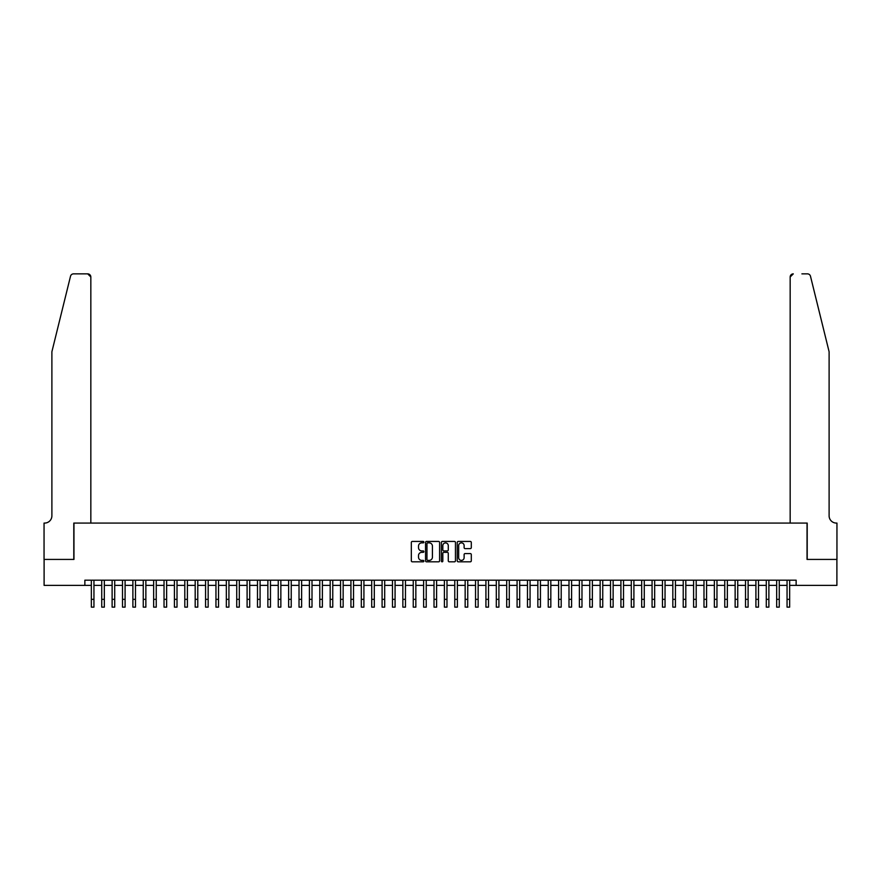 <?xml version="1.0" encoding="UTF-8"?>
<svg xmlns="http://www.w3.org/2000/svg" width="881" height="881" viewBox="0 0 881 881"><rect width="100%" height="100%" fill="white"/><g stroke="black" fill="none" stroke-linecap="round" stroke-linejoin="round"><path stroke-width="1.32" d="M423.882 542.156A0.716 0.716 0 0 0 423.177 541.441L412.341 541.441A1.024 1.024 0 0 0 411.328 542.454L411.328 560.801A1.024 1.024 0 0 0 412.341 561.825L423.177 561.825A0.716 0.716 0 0 0 423.882 561.109A0.716 0.716 0 0 0 423.177 560.393L421.768 560.393A3.26 3.26 0 0 1 418.508 557.133L418.508 555.603A3.26 3.26 0 0 1 421.768 552.343L423.177 552.343A0.716 0.716 0 0 0 423.882 551.627A0.716 0.716 0 0 0 423.177 550.922L421.768 550.922A3.26 3.26 0 0 1 418.508 547.652L418.508 546.132A3.26 3.26 0 0 1 421.768 542.861L423.177 542.861A0.716 0.716 0 0 0 423.882 542.156M470.289 548.621A1.024 1.024 0 0 0 471.302 547.608L471.302 542.454A1.024 1.024 0 0 0 470.289 541.441L458.263 541.441A1.024 1.024 0 0 0 457.239 542.454L457.239 560.801A1.024 1.024 0 0 0 458.263 561.825L470.289 561.825A1.024 1.024 0 0 0 471.302 560.801L471.302 554.59A1.024 1.024 0 0 0 470.289 553.565L465.135 553.565A1.024 1.024 0 0 0 464.122 554.59L464.122 557.673A2.731 2.731 0 0 1 461.391 560.393A2.731 2.731 0 0 1 458.671 557.673L458.671 545.592A2.731 2.731 0 0 1 461.391 542.861A2.731 2.731 0 0 1 464.122 545.592L464.122 547.608A1.024 1.024 0 0 0 465.135 548.621L470.289 548.621M84.862 585.38L44.105 585.38L44.105 559.424L73.96 559.424L73.96 523.072L807.04 523.072L807.04 559.424L836.895 559.424L836.895 585.38L796.138 585.38L796.138 580.183L84.862 580.183L84.862 585.38L91.349 585.38M439.608 542.454A1.024 1.024 0 0 0 438.584 541.441L426.558 541.441A1.024 1.024 0 0 0 425.545 542.454L425.545 560.801A1.024 1.024 0 0 0 426.558 561.825L438.584 561.825A1.024 1.024 0 0 0 439.608 560.801L439.608 542.454M442.416 541.441L454.442 541.441A1.024 1.024 0 0 1 455.455 542.454L455.455 560.801A1.024 1.024 0 0 1 454.442 561.825L449.288 561.825A1.024 1.024 0 0 1 448.275 560.801L448.275 553.367A1.024 1.024 0 0 0 447.251 552.343L443.837 552.343A1.024 1.024 0 0 0 442.824 553.367L442.824 561.109A0.716 0.716 0 0 1 442.108 561.825A0.716 0.716 0 0 1 441.392 561.109L441.392 542.454A1.024 1.024 0 0 1 442.416 541.441M93.948 585.38L101.733 585.38M104.332 585.38L112.118 585.38M114.706 585.38L122.503 585.38M125.091 585.38L132.888 585.38M135.476 585.38L143.262 585.38M145.861 585.38L153.646 585.38M156.245 585.38L164.031 585.38M166.63 585.38L174.416 585.38M177.015 585.38L184.801 585.38M187.4 585.38L195.186 585.38M197.785 585.38L205.57 585.38M208.169 585.38L215.955 585.38M218.543 585.38L226.34 585.38M228.928 585.38L236.725 585.38M239.313 585.38L247.098 585.38M249.697 585.38L257.483 585.38M260.082 585.38L267.868 585.38M270.467 585.38L278.253 585.38M280.852 585.38L288.638 585.38M291.237 585.38L299.022 585.38M301.621 585.38L309.407 585.38M312.006 585.38L319.792 585.38M322.38 585.38L330.177 585.38M332.765 585.38L340.562 585.38M343.15 585.38L350.935 585.38M353.534 585.38L361.32 585.38M363.919 585.38L371.705 585.38M374.304 585.38L382.09 585.38M384.689 585.38L392.474 585.38M395.073 585.38L402.859 585.38M405.458 585.38L413.244 585.38M415.843 585.38L423.629 585.38M426.228 585.38L434.014 585.38M436.602 585.38L444.398 585.38M446.986 585.38L454.772 585.38M457.371 585.38L465.157 585.38M467.756 585.38L475.542 585.38M478.141 585.38L485.927 585.38M488.526 585.38L496.311 585.38M498.91 585.38L506.696 585.38M509.295 585.38L517.081 585.38M519.68 585.38L527.466 585.38M530.065 585.38L537.851 585.38M540.438 585.38L548.235 585.38M550.823 585.38L558.62 585.38M561.208 585.38L568.994 585.38M571.593 585.38L579.379 585.38M581.978 585.38L589.763 585.38M592.362 585.38L600.148 585.38M602.747 585.38L610.533 585.38M613.132 585.38L620.918 585.38M623.517 585.38L631.303 585.38M633.902 585.38L641.687 585.38M644.275 585.38L652.072 585.38M654.66 585.38L662.457 585.38M665.045 585.38L672.831 585.38M675.43 585.38L683.216 585.38M685.814 585.38L693.6 585.38M696.199 585.38L703.985 585.38M706.584 585.38L714.37 585.38M716.969 585.38L724.755 585.38M727.354 585.38L735.139 585.38M737.738 585.38L745.524 585.38M748.112 585.38L755.909 585.38M758.497 585.38L766.294 585.38M768.882 585.38L776.668 585.38M779.267 585.38L787.052 585.38M789.651 585.38L796.138 585.38M427.681 542.861A0.716 0.716 0 0 0 426.966 543.577L426.966 559.688A0.716 0.716 0 0 0 427.681 560.393L429.157 560.393A3.26 3.26 0 0 0 432.428 557.133L432.428 546.132A3.26 3.26 0 0 0 429.157 542.861L427.681 542.861M448.275 545.647A2.731 2.731 0 0 0 445.544 542.916A2.731 2.731 0 0 0 442.824 545.647L442.824 549.898A1.024 1.024 0 0 0 443.837 550.922L447.251 550.922A1.024 1.024 0 0 0 448.275 549.898L448.275 545.647M91.349 599.344L93.948 599.344L93.948 607.13L91.349 607.13L91.349 580.183M93.948 599.344L93.948 580.183M70.513 276.238C71.306 274.531 71.306 274.531 70.513 276.238C71.306 274.531 71.306 274.531 70.513 276.238L51.891 351.75L51.891 515.803A7.268 7.268 0 0 1 44.623 523.072L44.05 523.072L44.05 559.424L73.795 559.424L73.795 523.072L90.831 523.072L90.831 276.986A3.117 3.117 0 0 0 87.715 273.87L73.541 273.87A3.117 3.117 0 0 0 70.513 276.238M79.092 273.87L87.715 273.87L90.831 276.986L90.831 523.072M51.891 515.803A7.268 7.268 0 0 1 44.623 523.072M823.405 328.591L810.487 276.238L829.109 351.75L829.109 515.803A7.268 7.268 0 0 0 836.377 523.072L836.95 523.072L836.95 559.424L807.205 559.424L807.205 523.072L790.169 523.072L790.169 276.986L790.169 523.072M801.908 273.87L807.459 273.87A3.117 3.117 0 0 1 810.487 276.238M793.285 273.87A3.117 3.117 0 0 0 790.169 276.986L793.285 273.87M829.109 515.803A7.268 7.268 0 0 0 836.377 523.072M101.733 599.344L104.332 599.344L104.332 607.13L101.733 607.13L101.733 580.183M104.332 599.344L104.332 580.183M112.118 599.344L114.706 599.344L114.706 607.13L112.118 607.13L112.118 580.183M114.706 599.344L114.706 580.183M122.503 599.344L125.091 599.344L125.091 607.13L122.503 607.13L122.503 580.183M125.091 599.344L125.091 580.183M132.888 599.344L135.476 599.344L135.476 607.13L132.888 607.13L132.888 580.183M135.476 599.344L135.476 580.183M143.262 599.344L145.861 599.344L145.861 607.13L143.262 607.13L143.262 580.183M145.861 599.344L145.861 580.183M153.646 599.344L156.245 599.344L156.245 607.13L153.646 607.13L153.646 580.183M156.245 599.344L156.245 580.183M164.031 599.344L166.63 599.344L166.63 607.13L164.031 607.13L164.031 580.183M166.63 599.344L166.63 580.183M174.416 599.344L177.015 599.344L177.015 607.13L174.416 607.13L174.416 580.183M177.015 599.344L177.015 580.183M184.801 599.344L187.4 599.344L187.4 607.13L184.801 607.13L184.801 580.183M187.4 599.344L187.4 580.183M195.186 599.344L197.785 599.344L197.785 607.13L195.186 607.13L195.186 580.183M197.785 599.344L197.785 580.183M205.57 599.344L208.169 599.344L208.169 607.13L205.57 607.13L205.57 580.183M208.169 599.344L208.169 580.183M215.955 599.344L218.543 599.344L218.543 607.13L215.955 607.13L215.955 580.183M218.543 599.344L218.543 580.183M226.34 599.344L228.928 599.344L228.928 607.13L226.34 607.13L226.34 580.183M228.928 599.344L228.928 580.183M236.725 599.344L239.313 599.344L239.313 607.13L236.725 607.13L236.725 580.183M239.313 599.344L239.313 580.183M247.098 599.344L249.697 599.344L249.697 607.13L247.098 607.13L247.098 580.183M249.697 599.344L249.697 580.183M257.483 599.344L260.082 599.344L260.082 607.13L257.483 607.13L257.483 580.183M260.082 599.344L260.082 580.183M267.868 599.344L270.467 599.344L270.467 607.13L267.868 607.13L267.868 580.183M270.467 599.344L270.467 580.183M278.253 599.344L280.852 599.344L280.852 607.13L278.253 607.13L278.253 580.183M280.852 599.344L280.852 580.183M288.638 599.344L291.237 599.344L291.237 607.13L288.638 607.13L288.638 580.183M291.237 599.344L291.237 580.183M299.022 599.344L301.621 599.344L301.621 607.13L299.022 607.13L299.022 580.183M301.621 599.344L301.621 580.183M309.407 599.344L312.006 599.344L312.006 607.13L309.407 607.13L309.407 580.183M312.006 599.344L312.006 580.183M319.792 599.344L322.38 599.344L322.38 607.13L319.792 607.13L319.792 580.183M322.38 599.344L322.38 580.183M330.177 599.344L332.765 599.344L332.765 607.13L330.177 607.13L330.177 580.183M332.765 599.344L332.765 580.183M340.562 599.344L343.15 599.344L343.15 607.13L340.562 607.13L340.562 580.183M343.15 599.344L343.15 580.183M350.935 599.344L353.534 599.344L353.534 607.13L350.935 607.13L350.935 580.183M353.534 599.344L353.534 580.183M361.32 599.344L363.919 599.344L363.919 607.13L361.32 607.13L361.32 580.183M363.919 599.344L363.919 580.183M371.705 599.344L374.304 599.344L374.304 607.13L371.705 607.13L371.705 580.183M374.304 599.344L374.304 580.183M382.09 599.344L384.689 599.344L384.689 607.13L382.09 607.13L382.09 580.183M384.689 599.344L384.689 580.183M392.474 599.344L395.073 599.344L395.073 607.13L392.474 607.13L392.474 580.183M395.073 599.344L395.073 580.183M402.859 599.344L405.458 599.344L405.458 607.13L402.859 607.13L402.859 580.183M405.458 599.344L405.458 580.183M413.244 599.344L415.843 599.344L415.843 607.13L413.244 607.13L413.244 580.183M415.843 599.344L415.843 580.183M423.629 599.344L426.228 599.344L426.228 607.13L423.629 607.13L423.629 580.183M426.228 599.344L426.228 580.183M434.014 599.344L436.602 599.344L436.602 607.13L434.014 607.13L434.014 580.183M436.602 599.344L436.602 580.183M444.398 599.344L446.986 599.344L446.986 607.13L444.398 607.13L444.398 580.183M446.986 599.344L446.986 580.183M454.772 599.344L457.371 599.344L457.371 607.13L454.772 607.13L454.772 580.183M457.371 599.344L457.371 580.183M465.157 599.344L467.756 599.344L467.756 607.13L465.157 607.13L465.157 580.183M467.756 599.344L467.756 580.183M475.542 599.344L478.141 599.344L478.141 607.13L475.542 607.13L475.542 580.183M478.141 599.344L478.141 580.183M485.927 599.344L488.526 599.344L488.526 607.13L485.927 607.13L485.927 580.183M488.526 599.344L488.526 580.183M496.311 599.344L498.91 599.344L498.91 607.13L496.311 607.13L496.311 580.183M498.91 599.344L498.91 580.183M506.696 599.344L509.295 599.344L509.295 607.13L506.696 607.13L506.696 580.183M509.295 599.344L509.295 580.183M517.081 599.344L519.68 599.344L519.68 607.13L517.081 607.13L517.081 580.183M519.68 599.344L519.68 580.183M527.466 599.344L530.065 599.344L530.065 607.13L527.466 607.13L527.466 580.183M530.065 599.344L530.065 580.183M537.851 599.344L540.438 599.344L540.438 607.13L537.851 607.13L537.851 580.183M540.438 599.344L540.438 580.183M548.235 599.344L550.823 599.344L550.823 607.13L548.235 607.13L548.235 580.183M550.823 599.344L550.823 580.183M558.62 599.344L561.208 599.344L561.208 607.13L558.62 607.13L558.62 580.183M561.208 599.344L561.208 580.183M568.994 599.344L571.593 599.344L571.593 607.13L568.994 607.13L568.994 580.183M571.593 599.344L571.593 580.183M579.379 599.344L581.978 599.344L581.978 607.13L579.379 607.13L579.379 580.183M581.978 599.344L581.978 580.183M589.763 599.344L592.362 599.344L592.362 607.13L589.763 607.13L589.763 580.183M592.362 599.344L592.362 580.183M600.148 599.344L602.747 599.344L602.747 607.13L600.148 607.13L600.148 580.183M602.747 599.344L602.747 580.183M610.533 599.344L613.132 599.344L613.132 607.13L610.533 607.13L610.533 580.183M613.132 599.344L613.132 580.183M620.918 599.344L623.517 599.344L623.517 607.13L620.918 607.13L620.918 580.183M623.517 599.344L623.517 580.183M631.303 599.344L633.902 599.344L633.902 607.13L631.303 607.13L631.303 580.183M633.902 599.344L633.902 580.183M641.687 599.344L644.275 599.344L644.275 607.13L641.687 607.13L641.687 580.183M644.275 599.344L644.275 580.183M652.072 599.344L654.66 599.344L654.66 607.13L652.072 607.13L652.072 580.183M654.66 599.344L654.66 580.183M662.457 599.344L665.045 599.344L665.045 607.13L662.457 607.13L662.457 580.183M665.045 599.344L665.045 580.183M672.831 599.344L675.43 599.344L675.43 607.13L672.831 607.13L672.831 580.183M675.43 599.344L675.43 580.183M683.216 599.344L685.814 599.344L685.814 607.13L683.216 607.13L683.216 580.183M685.814 599.344L685.814 580.183M693.6 599.344L696.199 599.344L696.199 607.13L693.6 607.13L693.6 580.183M696.199 599.344L696.199 580.183M703.985 599.344L706.584 599.344L706.584 607.13L703.985 607.13L703.985 580.183M706.584 599.344L706.584 580.183M714.37 599.344L716.969 599.344L716.969 607.13L714.37 607.13L714.37 580.183M716.969 599.344L716.969 580.183M724.755 599.344L727.354 599.344L727.354 607.13L724.755 607.13L724.755 580.183M727.354 599.344L727.354 580.183M735.139 599.344L737.738 599.344L737.738 607.13L735.139 607.13L735.139 580.183M737.738 599.344L737.738 580.183M745.524 599.344L748.112 599.344L748.112 607.13L745.524 607.13L745.524 580.183M748.112 599.344L748.112 580.183M755.909 599.344L758.497 599.344L758.497 607.13L755.909 607.13L755.909 580.183M758.497 599.344L758.497 580.183M766.294 599.344L768.882 599.344L768.882 607.13L766.294 607.13L766.294 580.183M768.882 599.344L768.882 580.183M776.668 599.344L779.267 599.344L779.267 607.13L776.668 607.13L776.668 580.183M779.267 599.344L779.267 580.183M787.052 599.344L789.651 599.344L789.651 607.13L787.052 607.13L787.052 580.183M789.651 599.344L789.651 580.183"/></g></svg>
